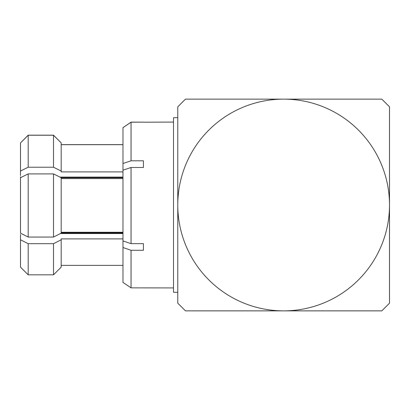 <?xml version="1.0" encoding="UTF-8"?>
<svg xmlns="http://www.w3.org/2000/svg" width="410" height="410" viewBox="0 0 410 410"><rect width="100%" height="100%" fill="white"/><g stroke="black" fill="none" stroke-linecap="round" stroke-linejoin="round"><path stroke-width="0.61" d="M131.051 122.2L122.974 127.659L131.051 122.139L143.418 122.139L131.051 122.2L131.051 160.807L143.418 160.807L143.418 167.49L131.051 167.49L131.051 243.663L143.418 243.663L143.418 250.29L131.051 250.29L131.051 287.861L173.502 287.922M173.502 122.077L143.418 122.2M131.051 250.29L122.974 247.522L122.974 282.403L131.051 287.861M143.418 243.663L143.418 250.29M131.051 167.49L122.974 170.181L122.974 240.901L131.051 243.663M143.418 160.807L143.418 167.49M122.974 127.659L122.974 163.498L131.051 160.807M59.962 177.105L122.974 177.105M122.974 233.541L60.444 233.541M61.187 232.895L122.974 232.895M61.187 177.105L61.187 177.709L53.505 173.912L28.182 173.912L20.5 177.709L20.5 176.838M61.187 177.735L122.974 177.735M122.974 240.901L122.974 247.522M122.974 170.181L122.974 163.498M122.974 238.886L61.187 238.886L61.187 239.788L53.505 243.683L28.182 243.683L20.5 239.788L20.5 234.417M61.187 265.367L122.974 265.367M20.5 239.788L20.5 267.135L28.182 274.833L53.505 274.833L61.187 267.135L61.187 239.788M61.187 232.265L122.974 232.265M20.5 177.709L20.5 233.162L28.182 237.062L53.505 237.062L61.187 233.162L61.187 177.709M122.974 178.581L61.187 178.581M122.974 144.694L61.187 144.694M20.5 175.583L20.5 171.026L28.182 167.229L53.505 167.229L61.187 171.026L61.187 171.898L122.974 171.898M61.187 144.633L122.974 144.633M28.182 135.228L20.5 142.921L28.182 135.167L53.505 135.167L61.187 142.864L53.505 135.228L28.182 135.228L28.182 167.229M53.505 243.683L53.505 274.833M28.182 243.683L28.182 274.833M53.505 173.912L53.505 237.062M28.182 173.912L28.182 237.062M61.187 171.026L61.187 142.921M53.505 135.228L53.505 167.229M20.5 142.921L20.5 171.026M177.781 285.939L177.781 292.294L173.502 292.294L173.502 117.706L177.781 117.706L177.781 205L177.781 106.82L185.463 99.138L283.638 99.138A105.862 105.862 0 0 1 389.5 205L389.5 106.82L381.818 99.138L283.638 99.138A105.862 105.862 0 0 0 177.781 205L177.781 303.18L185.463 310.862L381.818 310.862L389.5 303.18L389.5 205A105.862 105.862 0 0 1 283.638 310.862A105.862 105.862 0 0 1 177.781 205"/></g></svg>
